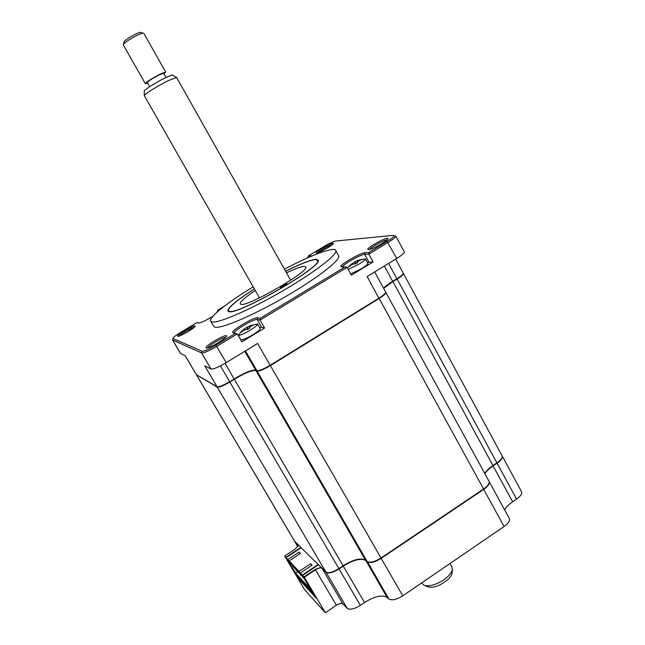 <?xml version="1.0" encoding="UTF-8"?>
<svg xmlns="http://www.w3.org/2000/svg" width="645" height="645" viewBox="0 0 645 645"><rect width="100%" height="100%" fill="white"/><g stroke="black" fill="none" stroke-linecap="round" stroke-linejoin="round"><path stroke-width="0.97" d="M254.372 288.936C237.167 299.917 228.33 307.205 227.854 310.801L228.935 311.616C237.344 315.599 322.145 266.877 318.291 260.314L316.042 259.282C310.535 259.83 300.385 263.813 285.598 271.239M210.867 321.452L213.543 326.064L214.825 327.152C220.582 329.152 251.05 316.429 283.05 298.071C315.091 279.753 339.601 261.015 338.875 256.154L338.286 255.089M253.187 286.856C228.225 302.045 209.294 316.832 210.536 320.887L211.778 321.919C217.454 323.758 247.865 310.874 279.906 292.507C311.978 274.173 336.601 255.565 335.964 250.873C335.884 249.736 334.723 249.252 332.473 249.413C323.387 250.647 307.375 257.226 284.421 269.15M194.959 325.959C193.444 325.112 176.77 334.924 177.617 336.174L177.73 336.287C179.028 337.287 196.088 327.249 195.096 326.08L194.959 325.959M194.056 327.426C191.509 327.773 180.906 333.941 179.342 335.989M387.113 239.9L386.944 239.908C383.977 239.98 370.762 247.269 369.577 249.486M387.363 238.263C383.727 238.368 367.336 247.68 367.787 249.389L368.472 249.696C371.875 249.76 388.725 240.198 388.129 238.545L387.363 238.263M332.264 244.705C329.724 245.092 319.581 250.736 317.921 252.695M332.893 243.262C330.216 243.31 315.703 251.639 316.203 252.84L316.631 253.009C319.114 253.09 333.981 244.576 333.36 243.431L332.893 243.262M225.75 337.359C223.194 337.029 208.835 345.373 207.851 347.76M226.443 335.69C224.291 334.57 205.037 345.922 206.045 347.719L206.231 347.921C208.093 349.251 227.879 337.601 226.677 335.892L226.443 335.69M311.495 255.912L308.391 255.855L323.669 246.704C329.289 243.423 333.336 241.528 335.787 241.012L393.329 235.369L394.224 235.715C393.958 236.755 391.579 238.658 387.089 241.424L368.859 252.477L365.118 252.679C360.829 252.614 340.173 264.426 340.826 266.579L345.059 266.901L260.233 318.308L257.597 317.8C254.525 316.735 231.523 330.216 232.627 332.441L237.271 333.917L241.859 341.866L264.603 328.023L261.644 327.338L259.613 327.62M394.643 235.844L395.877 236.199C395.595 237.344 392.999 239.424 388.08 242.456L368.819 254.138L373.1 261.983L367.336 262.394M373.1 261.983L351.372 275.205L347.042 267.344L260.072 320.089L260.233 318.308M368.859 252.477L368.819 254.138L364.691 254.348C360.878 254.267 342.479 264.7 342.495 266.941M217.575 386.887L217.599 386.887C219.494 387.274 223.557 385.629 229.773 381.969L234.135 378.905C244.769 372.608 251.953 369.698 255.686 370.174L256.847 370.657C259.137 370.956 263.579 369.158 270.174 365.264L378.954 298.135C383.17 295.475 385.42 293.531 385.718 292.29L385.557 291.887M185.284 355.919L196.314 374.632L217.059 386.758L204.763 365.828L211.012 369.005C213.334 369.343 218.405 367.215 226.218 362.627L257.629 343.438L270.287 365.586L379.018 298.474C383.082 295.91 385.258 294.023 385.549 292.822L385.589 292.709M383.517 288.146C385.508 286.162 388.588 283.881 392.765 281.293L396.949 278.721C400.892 276.245 403.004 274.447 403.286 273.319L403.141 272.948M383.638 288.363L392.813 281.631L384.428 265.966M403.181 273.665L403.125 273.835C402.851 274.923 400.803 276.665 396.998 279.051L388.629 263.394M217.059 386.758C219.018 387.153 223.21 385.46 229.652 381.663L220.421 365.868M225.049 363.329L234.256 379.212C244.229 373.27 251.373 370.254 255.686 370.174L244.769 351.291M257.299 370.746L257.403 370.794C259.613 371.085 263.91 369.343 270.287 365.586M379.018 298.474L367.126 276.536L396.731 258.452C401.642 255.388 404.197 253.259 404.415 252.042L404.246 251.727M394.224 235.715L395.877 236.207L404.415 252.042M309.1 257.194L307.762 257.266L307.996 257.678M235.312 333.409L215.881 345.188C208.714 349.38 204.102 351.388 202.038 351.211L172.916 338.464C173.086 337.464 175.795 335.36 181.035 332.151L197.136 322.508L199.015 323M264.603 328.023L260.072 320.089L257.161 319.509C254.356 318.501 233.288 330.853 234.328 332.893L237.271 333.917L216.744 346.365C208.899 350.953 203.844 353.146 201.587 352.936L172.658 340.02L172.65 339.464M197.136 322.508L198.773 322.976C201.03 322.839 205.731 320.605 212.89 316.292M219.139 310.374L217.817 310.116L217.26 311.503M217.817 310.116L224.444 306.149M308.391 255.855L307.762 257.266M345.059 266.901L347.042 267.344M172.57 339.963L180.511 353.42L185.349 355.951L196.419 374.729M407.825 539.978L409.648 539.204M395.296 548.863L394.829 548.726M427.409 527.255L428.53 526.046M502.165 455.91L502.382 456.346C502.705 458.216 500.939 460.498 497.085 463.199L496.844 462.925M489.112 481.428L489.345 481.896C489.724 483.952 487.862 486.435 483.75 489.345L381.211 558.344C374.914 562.214 370.294 563.375 367.36 561.827L365.715 560.449C360.926 557.941 353.46 559.828 343.309 566.1L339.077 568.93C332.925 572.704 328.563 573.8 325.967 572.228L321.871 568.197C320.613 567.439 318.493 567.979 315.502 569.817L304.327 577.267L302.642 575.348L316.066 598.02L298.579 578.75L285.88 557.345L300.876 547.46M509.139 518.137L509.494 518.782C509.969 520.999 508.179 523.579 504.116 526.505L402.77 595.835C396.53 599.697 391.886 600.737 388.83 598.955L387.089 597.415C382.106 594.537 374.592 596.23 364.53 602.495L360.353 605.341C354.258 609.098 349.856 610.081 347.147 608.291L342.793 603.809C341.487 602.954 339.351 603.438 336.384 605.268L325.33 612.75L304.327 577.267M364.53 602.495L343.092 565.802L338.891 568.608C332.739 572.381 328.369 573.478 325.781 571.905L318.211 564.472L302.352 575.026L303.868 577.597L300.433 572.978L312.107 565.213L310.648 563.746L311.68 565.496M387.089 597.415L365.747 560.303M402.77 595.835L380.985 558.038M388.83 598.955L367.4 561.666M504.116 526.505L483.5 489.055M521.354 491.409L521.684 492.014C522.087 494.022 520.386 496.392 516.581 499.109L497.085 463.199L493.127 465.843C489.184 468.512 486.443 471.148 484.895 473.753M516.581 499.109L512.662 501.77L492.885 465.569M512.662 501.77C508.768 504.454 506.091 507.155 504.632 509.881M360.353 605.341L338.859 568.632M336.384 605.268L315.22 569.398L304.037 576.848M321.089 567.302L315.22 569.398M318.525 564.778L302.642 575.348M299.482 578.146L298.579 578.75M298.49 545.775L294.628 541.316M285.88 557.345L284.663 556.03L295.12 549.145L298.643 545.267M284.663 556.03L304.448 589.425L325.33 612.75M427.49 526.747L425.426 528.594M413.381 536.696L410.615 538.099M287.13 283.8C284.3 284.759 282.058 286.058 280.406 287.694L280.535 287.775C283.357 286.823 285.598 285.533 287.267 283.881L287.13 283.8M254.404 288.992C237.296 299.933 228.612 307.133 228.37 310.6L229.418 311.325C237.683 315.228 320.952 267.481 317.8 260.677L315.574 259.564C310.164 260.088 300.183 264.007 285.63 271.303M286.493 272.835C295.225 268.683 301.175 266.506 304.351 266.312L305.851 267.046C308.6 271.819 247.72 306.875 241.004 304.367L240.117 303.747C240.23 301.61 245.277 297.2 255.275 290.524M302.352 575.026L300.433 572.978M310.648 563.746L299.03 571.462L300.538 574.002L290.621 563.327L289.162 560.868L300.401 553.45L299.054 552.096L287.872 559.473L286.146 557.627L301.15 547.734L294.491 541.091L196.507 374.955M318.211 564.472L301.15 547.734M299.03 571.462L289.162 560.868M385.718 292.209L385.912 292.524C385.799 293.717 383.541 295.708 379.147 298.482L270.384 365.618C263.781 369.512 259.338 371.31 257.057 371.012L255.888 370.52C252.155 370.045 244.971 372.955 234.337 379.252L229.854 382.009C223.412 385.799 219.219 387.5 217.26 387.105L196.435 374.737M488.846 480.976L489.168 481.565C489.547 483.629 487.685 486.112 483.565 489.015L381.018 558.014C374.721 561.884 370.109 563.045 367.174 561.497L365.522 560.118C360.74 557.619 353.275 559.505 343.116 565.778L234.337 379.252M501.915 455.483L502.213 456.031C502.536 457.902 500.77 460.175 496.908 462.876L492.949 465.529C489.007 468.197 486.266 470.834 484.726 473.438M403.294 273.262L403.472 273.553C403.351 274.641 401.238 276.471 397.135 279.059L392.942 281.631C388.774 284.219 385.694 286.501 383.702 288.484M305.786 580.661L313.655 594.126L297.917 576.437M297.684 576.59L289.331 562.996L295.507 572.937L297.587 571.559M305.714 580.71L305.158 579.597M303.989 577.622L303.368 578.033L301.796 575.267M303.368 578.033L301.586 575.413M299.135 572.494L298.579 572.865L296.99 570.188M298.579 572.865L296.837 570.285M294.499 567.495L293.951 567.858L292.395 565.238M293.951 567.858L292.25 565.334M290.702 563.416L290.089 563.819M290.121 562.48L289.331 562.996M295.507 572.937L310.543 589.385L304.867 579.791M296.797 569.978L296.248 570.341L294.676 567.689M296.248 570.341L294.523 567.793M301.626 574.977L300.949 575.429L299.344 572.728M300.949 575.429L299.191 572.825M304.617 578.678L304.174 577.936M305.004 579.702L304.021 578.033M289.653 561.698L287.589 560.053L286.146 557.627M299.054 552.096L300.006 553.708M287.872 559.473L289.323 561.924M353.734 262.475L358.531 260.177L361.321 259.596L357.104 261.846L357.773 262.604L355.266 264.063L354.46 263.603L351.219 264.966L349.469 266.49L349.598 265.958L348.889 266.329L352.581 263.112L353.218 263.749M355.548 263.724L354.944 261.878M348.139 269.336L357.999 264.708C362.675 261.926 365.151 260 365.433 258.919L361.321 259.621M350.638 273.867L360.499 269.271C365.167 266.482 367.642 264.539 367.908 263.442L367.787 263.225M367.908 263.442L365.433 258.919L360.603 259.83M245.713 327.958L250.574 325.531L253.421 324.903L249.18 327.297L249.889 328.047L247.358 329.587L246.527 329.127L243.23 330.562L241.472 332.151L241.593 331.603L240.867 331.99L244.56 328.628L245.253 329.289M247.607 329.256L246.93 327.321M241.012 331.877L238.287 335.376C240.246 335.424 244.205 333.699 250.179 330.2C254.977 327.217 257.444 325.185 257.589 324.096L257.291 323.846M238.11 335.279L240.666 339.705C241.883 340.439 245.939 338.802 252.832 334.811C257.621 331.82 260.08 329.772 260.209 328.66L260.12 328.515M452.129 572.599L452.121 572.744C451.935 574.711 450.637 576.88 448.235 579.274C439.656 586.297 432.432 588.675 426.555 586.41L424.547 585.354M421.838 582.79L423.209 584.644C427.095 588.103 440.898 583.596 447.904 576.485C450.645 573.768 452.121 571.301 452.339 569.075L451.685 566.584M176.633 77.481L168.16 80.633C158.291 85.527 144.504 94.194 144.287 95.589L259.467 297.877M144.254 91.211L144.254 91.001C144.456 89.719 156.542 82.1 165.209 77.819L172.223 74.925L172.675 75.207M149.729 86.688L147.374 82.536C148.181 81.157 152.164 78.577 159.323 74.804L163.669 73.272M147.681 83.084L145.343 83.705C146.351 81.98 151.333 78.755 160.283 74.03L165.652 72.014L163.975 73.812M143.811 33.274L142.73 33.089L138.127 34.814C130.935 38.386 126.041 41.53 123.445 44.247L123.308 44.948L145.286 83.608M123.977 42.167L124.122 41.602C126.283 39.321 130.355 36.701 136.345 33.734L140.183 32.306L141.086 32.581M368.924 262.104L364.691 254.348L365.118 252.679M256.847 370.657L245.422 350.896M396.731 258.452L387.089 241.424M232.942 332.731L234.627 333.167M257.597 317.8L257.161 319.509L261.644 327.338M226.218 362.627L215.881 345.188M211.012 369.005L201.587 352.936L202.038 351.211M180.648 353.565L172.658 340.02L173.029 338.577M310.995 255.71L310.809 256.452M342.793 603.809L321.895 568.092M347.147 608.291L326.007 572.091M297.877 546.75L294.934 541.631M294.741 541.437L196.604 375.035M325.781 571.905L217.26 387.105M338.891 568.608L229.854 382.009M365.522 560.118L255.888 370.52M367.174 561.497L257.057 371.012M381.018 558.014L270.384 365.618M483.565 489.015L379.147 298.482M492.949 465.529L392.942 281.631M496.908 462.876L397.135 279.059M357.354 262.7L357.201 262.015M350.864 265.256L350.582 264.789M355.75 263.539L355.298 261.531M249.454 328.152L249.284 327.45M242.867 330.869L242.56 330.393M247.817 329.063L247.293 326.967M227.854 310.801L228.112 311.253M338.875 256.154L335.964 250.873M178.149 336.303L177.617 336.174M368.738 249.663L367.787 249.389M316.768 253.001L316.203 252.84M206.94 347.953L206.045 347.719M226.532 336.432L226.677 335.892M395.651 259.105L403.286 273.222M385.718 292.177L374.664 271.932M234.417 333.054L232.627 332.441M172.916 338.464L172.529 339.899M342.108 266.949L340.826 266.579M509.494 518.782L489.345 481.896M297.845 546.783L294.757 541.542M521.684 492.014L502.382 456.346M317.8 260.677L318.243 260.806M228.37 310.6L228.177 311.301M489.168 481.565L385.912 292.524M502.213 456.031L403.472 273.553M348.929 266.288L347.333 267.869M357.112 261.878L357.298 262.717M260.209 328.66L257.589 324.096L253.195 324.975M249.18 327.297L249.397 328.176M452.121 572.744L452.339 569.075M452.072 567.269L449.976 563.545M290.645 280.212L176.545 77.336M172.223 74.925L176.101 77.303M166.007 77.424L163.62 73.191M165.652 72.014L143.722 33.129M140.183 32.306L142.73 33.089M124.122 41.602L123.445 44.247M144.254 91.001L144.287 95.589"/></g></svg>
